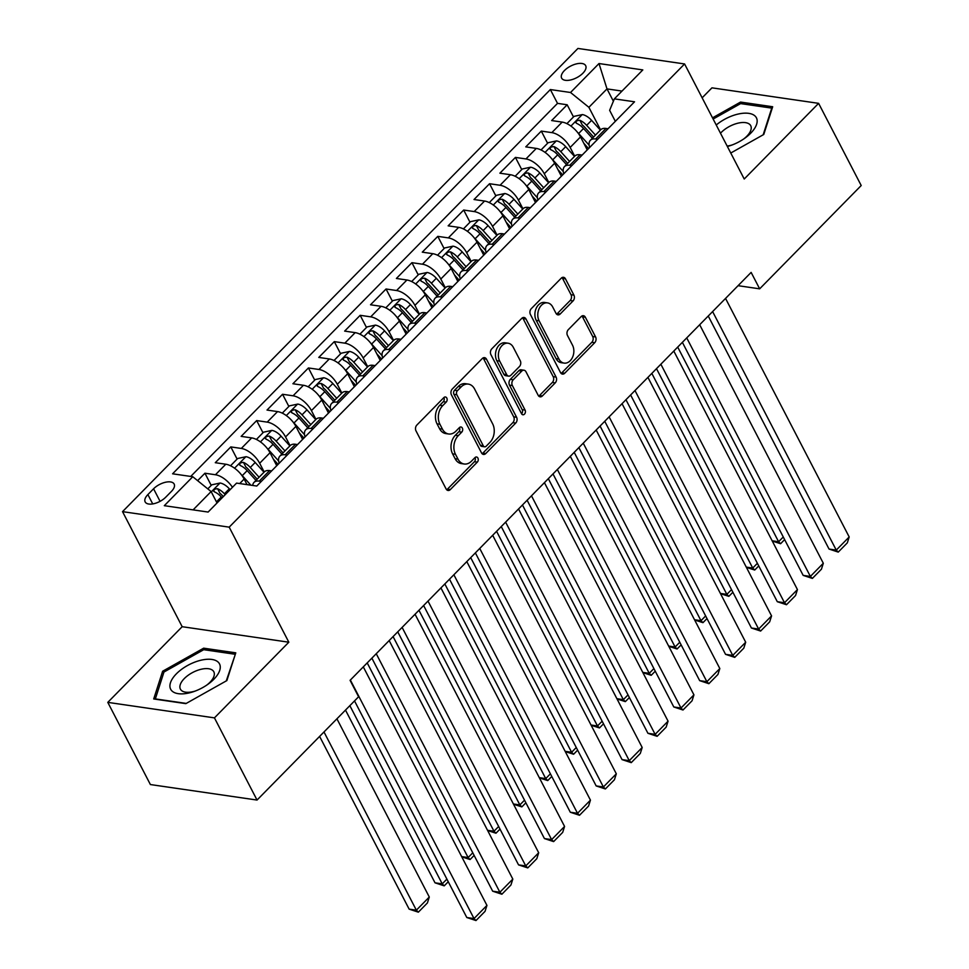 <?xml version="1.0" encoding="UTF-8"?>
<svg xmlns="http://www.w3.org/2000/svg" width="969" height="969" viewBox="0 0 969 969"><rect width="100%" height="100%" fill="white"/><g stroke="black" fill="none" stroke-linecap="round" stroke-linejoin="round"><path stroke-width="1.45" d="M446.794 398.053A2.907 2.108 98.3 0 0 445.437 396.987A2.907 2.108 98.3 0 0 443.85 397.605L416.864 425.052A4.155 3.016 98.3 0 0 415.992 430.866L446.103 488.945A4.155 3.016 98.3 0 0 448.041 490.471A4.155 3.016 98.3 0 0 450.319 489.587L477.305 462.14A2.907 2.108 98.3 0 0 477.911 458.071A2.907 2.108 98.3 0 0 476.542 457.005A2.907 2.108 98.3 0 0 474.955 457.622L471.467 461.171A13.287 9.642 98.3 0 1 464.199 464.006A13.287 9.642 98.3 0 1 457.986 459.112L455.478 454.279A13.287 9.642 98.3 0 1 458.252 435.687L461.741 432.126A2.907 2.108 98.3 0 0 462.346 428.068A2.907 2.108 98.3 0 0 460.99 426.99A2.907 2.108 98.3 0 0 459.403 427.608L455.914 431.169A13.287 9.642 98.3 0 1 448.647 433.991A13.287 9.642 98.3 0 1 442.433 429.11L439.926 424.265A13.287 9.642 98.3 0 1 442.7 405.672L446.188 402.123A2.907 2.108 98.3 0 0 446.794 398.053M448.647 433.991L445.764 433.579A13.287 9.642 98.3 0 1 439.551 428.686L437.043 423.853A13.287 9.642 98.3 0 1 439.817 405.26L443.305 401.699A2.907 2.108 98.3 0 0 443.911 397.641A2.907 2.108 98.3 0 0 443.875 397.569M446.673 489.745A4.155 3.016 98.3 0 0 447.436 489.163L474.422 461.716A2.907 2.108 98.3 0 0 475.028 457.659A2.907 2.108 98.3 0 0 474.992 457.586M464.199 464.006L461.317 463.582A13.287 9.642 98.3 0 1 455.103 458.7L452.596 453.855A13.287 9.642 98.3 0 1 455.369 435.263L458.858 431.714A2.907 2.108 98.3 0 0 459.463 427.644A2.907 2.108 98.3 0 0 459.439 427.583M564.43 70.555A13.542 6.553 -27.4 0 0 561.632 78.126A13.542 6.553 -27.4 0 0 570.68 79.955A13.542 6.553 -27.4 0 0 582.878 73.232A13.542 6.553 -27.4 0 0 585.676 65.662A13.542 6.553 -27.4 0 0 576.64 63.833A13.542 6.553 -27.4 0 0 564.43 70.555M573.042 300.935A4.155 3.016 98.3 0 0 573.902 295.133L565.46 278.83A4.155 3.016 98.3 0 0 563.522 277.304A4.155 3.016 98.3 0 0 561.245 278.188L531.278 308.675A4.155 3.016 98.3 0 0 530.418 314.489L560.518 372.568A4.155 3.016 98.3 0 0 562.456 374.095A4.155 3.016 98.3 0 0 564.733 373.21L594.7 342.723A4.155 3.016 98.3 0 0 595.572 336.921L585.361 317.238A4.155 3.016 98.3 0 0 583.423 315.7A4.155 3.016 98.3 0 0 581.158 316.584L568.331 329.642A4.155 3.016 98.3 0 0 567.459 335.444L572.522 345.206A11.107 8.055 98.3 0 1 572.473 357.416A11.107 8.055 98.3 0 1 564.128 363.109A11.107 8.055 98.3 0 1 558.931 359.027L539.115 320.787A11.107 8.055 98.3 0 1 539.164 308.578A11.107 8.055 98.3 0 1 547.509 302.885A11.107 8.055 98.3 0 1 552.693 306.967L556 313.338A4.155 3.016 98.3 0 0 557.95 314.864A4.155 3.016 98.3 0 0 560.215 313.98L573.042 300.935L570.16 300.523A4.155 3.016 98.3 0 0 571.02 294.709L562.577 278.418A4.155 3.016 98.3 0 0 562.008 277.606M744.228 179.011L818.611 103.344L861.211 185.527L759.66 288.835L751.132 272.398L350.088 680.323L358.603 696.759L257.039 800.055L214.44 717.872L288.835 642.205L229.193 527.148L684.586 63.954L744.228 179.011M486.474 359.172A4.155 3.016 98.3 0 0 484.536 357.646A4.155 3.016 98.3 0 0 482.259 358.53L452.293 389.017A4.155 3.016 98.3 0 0 451.421 394.819L481.532 452.911A4.155 3.016 98.3 0 0 483.47 454.437A4.155 3.016 98.3 0 0 485.748 453.553L515.714 423.065A4.155 3.016 98.3 0 0 516.586 417.251L486.474 359.172L483.592 358.76A4.155 3.016 98.3 0 0 483.022 357.949M491.792 348.84L521.758 318.365A4.155 3.016 98.3 0 1 524.023 317.481A4.155 3.016 98.3 0 1 525.973 319.007L556.073 377.086A4.155 3.016 98.3 0 1 555.213 382.9L542.386 395.946A4.155 3.016 98.3 0 1 540.108 396.83A4.155 3.016 98.3 0 1 538.17 395.304L525.961 371.745A4.155 3.016 98.3 0 0 524.023 370.219A4.155 3.016 98.3 0 0 521.746 371.103L513.243 379.751A4.155 3.016 98.3 0 0 512.371 385.565L525.089 410.093A2.907 2.108 98.3 0 1 525.065 413.278A2.907 2.108 98.3 0 1 522.885 414.768A2.907 2.108 98.3 0 1 521.528 413.702L490.92 354.654A4.155 3.016 98.3 0 1 491.792 348.84M573.478 116.946L567.168 104.773L551.652 120.568L562.165 122.094L551.821 132.62A16.933 8.285 44.5 0 1 570.16 147.445L574.714 156.215M547.606 143.255L541.296 131.094L525.767 146.876L536.293 148.414L525.949 158.94A16.933 8.285 44.5 0 1 544.287 173.766L548.829 182.535M521.734 169.575L515.423 157.414L499.895 173.197L510.421 174.723L500.065 185.261A16.933 8.285 44.5 0 1 518.415 200.086L522.957 208.844M495.862 195.895L489.551 183.722L474.023 199.517L484.548 201.043L474.192 211.569A16.933 8.285 44.5 0 1 492.543 226.395L497.085 235.164M469.977 222.216L463.679 210.043L448.15 225.838L458.664 227.364L448.32 237.889A16.933 8.285 44.5 0 1 466.67 252.715L471.213 261.485M444.105 248.536L437.794 236.363L422.278 252.158L432.792 253.684L422.448 264.21A16.933 8.285 44.5 0 1 440.798 279.036L445.34 287.805M418.233 274.845L411.922 262.684L396.394 278.466L406.919 280.005L396.575 290.53A16.933 8.285 44.5 0 1 414.914 305.356L419.456 314.126M392.36 301.165L386.05 288.992L370.521 304.787L381.047 306.313L370.691 316.851A16.933 8.285 44.5 0 1 389.041 331.677L393.584 340.434M366.488 327.486L360.177 315.313L344.649 331.107L355.175 332.633L344.819 343.159A16.933 8.285 44.5 0 1 363.169 357.985L367.711 366.754M340.603 353.806L334.305 341.633L318.777 357.428L329.303 358.954L318.946 369.48A16.933 8.285 44.5 0 1 337.297 384.305L341.839 393.075M314.731 380.127L308.421 367.954L292.904 383.748L303.418 385.274L293.074 395.8A16.933 8.285 44.5 0 1 311.424 410.626L315.967 419.395M288.859 406.435L282.548 394.274L267.02 410.057L277.546 411.595L267.202 422.121A16.933 8.285 44.5 0 1 285.54 436.946L290.094 445.704M262.987 432.755L256.676 420.582L241.148 436.377L251.674 437.903L241.317 448.441A16.933 8.285 44.5 0 1 259.668 463.267L264.21 472.024M237.114 459.076L230.804 446.903L215.275 462.697L225.801 464.224A16.933 8.285 44.5 0 1 244.14 479.049L247.034 484.621M562.165 122.094A16.933 8.285 -135.5 0 1 580.516 136.92L587.238 149.892M536.293 148.414A16.933 8.285 -135.5 0 1 554.643 163.24L561.366 176.213M510.421 174.723A16.933 8.285 -135.5 0 1 528.771 189.549L535.494 202.533M484.548 201.043A16.933 8.285 -135.5 0 1 502.887 215.869L509.621 228.854M458.664 227.364A16.933 8.285 -135.5 0 1 477.014 242.189L483.749 255.174M432.792 253.684A16.933 8.285 -135.5 0 1 451.142 268.51L457.865 281.482M406.919 280.005A16.933 8.285 -135.5 0 1 425.27 294.83L431.992 307.803M381.047 306.313A16.933 8.285 -135.5 0 1 399.398 321.139L406.12 334.123M355.175 332.633A16.933 8.285 -135.5 0 1 373.513 347.459L380.248 360.444M329.303 358.954A16.933 8.285 -135.5 0 1 347.641 373.78L354.375 386.764M303.418 385.274A16.933 8.285 -135.5 0 1 321.769 400.1L328.503 413.073M277.546 411.595A16.933 8.285 -135.5 0 1 295.896 426.421L302.619 439.393M251.674 437.903A16.933 8.285 -135.5 0 1 270.024 452.729L276.746 465.714M165.76 497.17L171.452 491.38A13.118 6.347 -27.4 0 0 174.154 484.052A13.118 6.347 -27.4 0 0 165.396 482.271A13.118 6.347 -27.4 0 0 153.574 488.788L147.882 494.578A13.118 6.347 -27.4 0 0 145.168 501.918A13.118 6.347 -27.4 0 0 153.926 503.686A13.118 6.347 -27.4 0 0 165.76 497.17M229.193 527.148L122.53 511.644L577.924 48.45L684.586 63.954M567.168 104.773L557.514 103.368L550.356 89.56L172.591 473.805L192.77 476.736L211.109 491.562L217.032 502.996M550.356 89.56L570.535 92.491L598.999 63.542L642.81 69.913L614.358 98.862L634.538 101.793L256.761 486.038L236.581 483.107L208.117 512.056L164.306 505.685L192.77 476.736M252.715 485.457A16.933 8.285 44.5 0 1 254.011 482.405L264.355 471.879A16.933 8.285 44.5 0 1 269.612 470.595L271.659 470.898M254.011 482.405A16.933 8.285 44.5 0 1 259.268 481.121L261.303 481.423M608.023 128.756L605.988 128.465A16.933 8.285 -135.5 0 0 600.732 129.749L590.375 140.275A16.933 8.285 44.5 0 1 595.632 138.991L597.679 139.282M582.151 155.076L580.116 154.786A16.933 8.285 -135.5 0 0 574.859 156.057L564.503 166.595A16.933 8.285 44.5 0 1 569.76 165.311L571.807 165.602M556.279 181.397L554.232 181.094A16.933 8.285 -135.5 0 0 548.987 182.378L538.631 192.904A16.933 8.285 44.5 0 1 543.888 191.62L545.922 191.923M530.406 207.717L528.359 207.414A16.933 8.285 -135.5 0 0 523.103 208.698L512.758 219.224A16.933 8.285 44.5 0 1 518.015 217.94L520.05 218.243M504.522 234.026L502.487 233.735A16.933 8.285 -135.5 0 0 497.23 235.019L486.886 245.545A16.933 8.285 44.5 0 1 492.143 244.261L494.178 244.563M478.65 260.346L476.615 260.055A16.933 8.285 -135.5 0 0 471.358 261.339L461.014 271.865A16.933 8.285 44.5 0 1 466.259 270.581L468.306 270.872M452.777 286.667L450.742 286.376A16.933 8.285 -135.5 0 0 445.486 287.648L435.129 298.186A16.933 8.285 44.5 0 1 440.386 296.902L442.433 297.192M426.905 312.987L424.858 312.684A16.933 8.285 -135.5 0 0 419.613 313.968L409.257 324.494A16.933 8.285 44.5 0 1 414.514 323.21L416.549 323.513M401.033 339.307L398.986 339.005A16.933 8.285 -135.5 0 0 393.729 340.289L383.385 350.814A16.933 8.285 44.5 0 1 388.642 349.53L390.677 349.833M375.16 365.616L373.113 365.325A16.933 8.285 -135.5 0 0 367.857 366.609L357.513 377.135A16.933 8.285 44.5 0 1 362.769 375.851L364.804 376.154M349.276 391.936L347.241 391.646A16.933 8.285 -135.5 0 0 341.984 392.929L331.64 403.455A16.933 8.285 44.5 0 1 336.885 402.171L338.932 402.462M323.404 418.257L321.369 417.966A16.933 8.285 -135.5 0 0 316.112 419.238L305.756 429.764A16.933 8.285 44.5 0 1 311.013 428.492L313.06 428.782M297.531 444.577L295.484 444.274A16.933 8.285 -135.5 0 0 290.24 445.558L279.884 456.084A16.933 8.285 44.5 0 1 285.14 454.8L287.175 455.103M211.23 485.396L204.931 473.223L215.445 474.749A16.933 8.285 44.5 0 1 232.463 487.298M230.804 446.903L241.317 448.441M256.676 420.582L267.202 422.121M282.548 394.274L293.074 395.8M308.421 367.954L318.946 369.48M334.305 341.633L344.819 343.159M360.177 315.313L370.691 316.851M386.05 288.992L396.575 290.53M411.922 262.684L422.448 264.21M437.794 236.363L448.32 237.889M463.679 210.043L474.192 211.569M489.551 183.722L500.065 185.261M515.423 157.414L525.949 158.94M541.296 131.094L551.821 132.62M557.514 103.368L190.723 476.445M204.931 473.223L197.615 480.66M613.389 101.224L606.994 88.894L588.886 107.317L600.586 129.894M211.109 491.562L193.11 509.876M288.835 642.205L182.172 626.701L107.789 702.368L214.44 717.872M107.789 702.368L150.389 784.551L257.039 800.055M818.611 103.344L711.961 87.84L702.137 97.821M182.172 626.701L122.53 511.644M738.063 285.685L759.66 288.835M622.001 91.086L606.994 88.894L598.999 63.542M615.339 121.331L609.634 110.333L614.358 98.862M279.157 463.267A16.933 8.285 44.5 0 1 279.884 456.084M305.029 436.946A16.933 8.285 44.5 0 1 305.756 429.764M330.901 410.626A16.933 8.285 44.5 0 1 331.64 403.455M356.786 384.305A16.933 8.285 44.5 0 1 357.513 377.135M382.658 357.997A16.933 8.285 44.5 0 1 383.385 350.814M408.53 331.677A16.933 8.285 44.5 0 1 409.257 324.494M434.403 305.356A16.933 8.285 44.5 0 1 435.129 298.186M460.275 279.036A16.933 8.285 44.5 0 1 461.014 271.865M486.147 252.715A16.933 8.285 44.5 0 1 486.886 245.545M512.032 226.407A16.933 8.285 44.5 0 1 512.758 219.224M537.904 200.086A16.933 8.285 44.5 0 1 538.631 192.904M563.776 173.766A16.933 8.285 44.5 0 1 564.503 166.595M589.649 147.445A16.933 8.285 44.5 0 1 590.375 140.275M588.886 107.317L570.535 92.491M226.867 680.577L235.782 652.84L203.66 648.176L162.635 671.238L153.72 698.964L185.842 703.639L226.867 680.577M730.759 153.029L763.766 134.473L772.681 106.747L740.558 102.072L712.518 117.843M163.616 673.14L162.635 671.238M204.507 649.811L203.66 648.176M741.406 103.707L740.558 102.072M482.114 453.71A4.155 3.016 98.3 0 0 482.865 453.129L512.831 422.654A4.155 3.016 98.3 0 0 513.703 416.84L483.592 358.76M457.429 390.689A2.907 2.108 98.3 0 0 456.823 394.758L483.252 445.74A2.907 2.108 98.3 0 0 484.609 446.806A2.907 2.108 98.3 0 0 486.196 446.188L489.878 442.445A13.287 9.642 98.3 0 0 492.652 423.853L474.592 389.005A13.287 9.642 98.3 0 0 468.378 384.112A13.287 9.642 98.3 0 0 461.111 386.946L457.429 390.689L454.546 390.277A2.907 2.108 98.3 0 0 453.94 394.335L456.823 394.758M484.609 446.806L481.726 446.394A2.907 2.108 98.3 0 1 480.37 445.316L453.94 394.335M468.378 384.112L465.495 383.7A13.287 9.642 98.3 0 0 458.228 386.522L461.111 386.946M454.546 390.277L458.228 386.522M538.74 396.103A4.155 3.016 98.3 0 0 539.503 395.522L552.33 382.476A4.155 3.016 98.3 0 0 553.19 376.662L523.09 318.583A4.155 3.016 98.3 0 0 522.509 317.784M524.023 370.219L521.14 369.795A4.155 3.016 98.3 0 0 518.863 370.679L510.36 379.339A4.155 3.016 98.3 0 0 509.488 385.141L522.206 409.669L525.089 410.093M521.564 413.763A2.907 2.108 98.3 0 0 522.206 409.669M513.291 347.302A11.107 8.055 98.3 0 0 508.095 343.22A11.107 8.055 98.3 0 0 499.75 348.913A11.107 8.055 98.3 0 0 499.701 361.122L506.69 374.591A4.155 3.016 98.3 0 0 508.628 376.117A4.155 3.016 98.3 0 0 510.893 375.233L519.408 366.585A4.155 3.016 98.3 0 0 520.268 360.771L513.291 347.302M508.095 343.22L505.212 342.796A11.107 8.055 98.3 0 0 496.867 348.489A11.107 8.055 98.3 0 0 496.818 360.698L499.701 361.122M508.628 376.117L505.745 375.706A4.155 3.016 98.3 0 1 503.807 374.179L496.818 360.698M556.581 314.15A4.155 3.016 98.3 0 0 557.332 313.568L570.16 300.523M547.509 302.885L544.626 302.461A11.107 8.055 98.3 0 0 536.281 308.154A11.107 8.055 98.3 0 0 536.232 320.376L539.115 320.787M564.128 363.109L561.245 362.697A11.107 8.055 98.3 0 1 556.049 358.603L536.232 320.376M561.099 373.368A4.155 3.016 98.3 0 0 561.85 372.786L591.817 342.311A4.155 3.016 98.3 0 0 592.689 336.497L582.478 316.815A4.155 3.016 98.3 0 0 581.909 316.003M319.613 736.416L409.148 909.14L416.355 910.182L323.985 731.97M216.644 502.233L217.189 502.838M207.802 488.885L211.799 484.815L220.157 483.022A11.216 5.487 44.5 0 1 229.326 488.788L230.125 489.672M336.921 718.816L429.291 897.028L427.402 902.963L418.354 912.168L409.148 909.14M225.208 494.674L224.408 493.79A11.216 5.487 -135.5 0 0 217.613 488.739C214.076 488.933 213.047 489.987 214.512 491.901A11.216 5.487 44.5 0 1 221.307 496.952L222.107 497.836M217.613 488.739L220.06 493.475A5.717 2.798 44.5 0 1 222.058 495.22L223.306 496.612M213.665 491.222L214.512 491.901M418.354 912.168L416.355 910.182L429.291 897.028M363.302 666.878L486.947 905.409L474.011 918.564L466.804 917.522L475.997 920.55L474.011 918.564L350.366 680.032M354.521 700.914L466.804 917.522M486.947 905.409L485.057 911.344L475.997 920.55M176.358 673.843A27.507 13.324 -27.4 0 0 171.876 690.873A27.507 13.324 -27.4 0 0 194.006 691.503A27.507 13.324 -27.4 0 0 207.935 684.284A27.507 13.324 -27.4 0 0 213.834 679.293A27.507 13.324 -27.4 0 0 211.908 659.453A27.507 13.324 -27.4 0 0 176.358 673.843M206.797 685.071A18.835 9.121 -27.4 0 0 209.934 682.321A18.835 9.121 -27.4 0 0 213.822 671.783A18.835 9.121 -27.4 0 0 201.249 669.24A18.835 9.121 -27.4 0 0 184.28 678.591A18.835 9.121 -27.4 0 0 180.391 689.116A18.835 9.121 -27.4 0 0 195.29 691.042M235.152 654.802L226.274 680.916M186.254 703.409L155.343 698.915L163.967 672.038L203.72 649.69L234.849 654.22M727.368 146.489A27.507 13.324 -27.4 0 0 730.905 145.411A27.507 13.324 -27.4 0 0 744.834 138.192A27.507 13.324 -27.4 0 0 755.929 117.019A27.507 13.324 -27.4 0 0 716.236 125.001M727.15 146.053A18.835 9.121 -27.4 0 0 732.189 144.938M743.695 138.979A18.835 9.121 -27.4 0 0 750.721 125.691A18.835 9.121 -27.4 0 0 750.394 125.146A18.835 9.121 -27.4 0 0 737.046 123.414A18.835 9.121 -27.4 0 0 720.488 133.225M713.136 119.042L740.619 103.598L771.748 108.116L763.172 134.812M241.111 474.447A11.216 5.487 44.5 0 1 242.262 475.634L250.874 485.19M345.497 710.095L435.02 882.82L442.227 883.861L349.857 705.662M230.525 465.774L237.684 458.494L246.029 456.702A11.216 5.487 44.5 0 1 255.198 462.479L264.004 472.242M259.086 477.245L250.281 467.47A11.216 5.487 -135.5 0 0 243.485 462.419C239.961 462.613 238.919 463.666 240.385 465.58A11.216 5.487 44.5 0 1 247.18 470.631L255.986 480.394M243.485 462.419L245.944 467.155A5.717 2.798 44.5 0 1 247.931 468.911L257.185 479.171M239.537 464.902L240.385 465.58M448.259 881.742L444.226 885.848L442.227 883.861L446.903 879.113M444.226 885.848L435.02 882.82M266.984 448.126A11.216 5.487 44.5 0 1 268.134 449.313L278.636 460.965M273.331 459.112L278.067 464.369M461.656 856.608L468.1 857.553L367.215 662.905M256.397 439.454L263.556 432.174L271.901 430.381A11.216 5.487 44.5 0 1 281.071 436.159L289.876 445.922M284.959 450.924L276.165 441.161A11.216 5.487 -135.5 0 0 269.358 436.111C265.833 436.292 264.791 437.346 266.257 439.26A11.216 5.487 44.5 0 1 273.052 444.311L281.858 454.086M269.358 436.111L271.817 440.834A5.717 2.798 44.5 0 1 273.803 442.591L283.057 452.862M265.421 438.582L266.257 439.26M474.132 855.421L470.098 859.527L468.1 857.553L472.775 852.805M470.098 859.527L461.789 856.862M292.856 421.806A11.216 5.487 44.5 0 1 294.007 422.993L304.508 434.645M299.203 432.792L303.939 438.061M487.528 830.288L493.984 831.232L393.087 636.585M282.282 413.133L289.428 405.866L297.786 404.073A11.216 5.487 44.5 0 1 306.955 409.839L315.749 419.601M310.843 424.604L302.037 414.841A11.216 5.487 -135.5 0 0 295.242 409.79C291.705 409.984 290.664 411.026 292.129 412.951A11.216 5.487 44.5 0 1 298.924 417.99L307.73 427.765M295.242 409.79L297.689 414.514A5.717 2.798 44.5 0 1 299.675 416.27L308.941 426.542M291.294 412.261L292.129 412.951M500.004 829.113L495.971 833.219L493.984 831.232L498.647 826.484M495.971 833.219L487.661 830.554M318.74 395.485A11.216 5.487 44.5 0 1 319.891 396.684L330.381 408.324M325.075 406.483L329.811 411.74M513.4 803.979L519.856 804.912L418.959 610.264M308.154 386.813L315.3 379.545L323.658 377.753A11.216 5.487 44.5 0 1 332.827 383.518L341.633 393.281M336.715 398.283L327.91 388.521A11.216 5.487 -135.5 0 0 321.114 383.47C317.578 383.663 316.548 384.717 318.002 386.631A11.216 5.487 44.5 0 1 324.809 391.682L333.602 401.445M321.114 383.47L323.561 388.206A5.717 2.798 44.5 0 1 325.56 389.95L334.814 400.221M317.166 385.941L318.002 386.631M525.888 802.792L521.843 806.898L519.856 804.912L524.52 800.164M521.843 806.898L513.534 804.234M389.175 640.557L512.819 879.089L499.883 892.243L492.676 891.201L501.881 894.23L499.883 892.243L376.238 653.712M371.878 658.157L492.676 891.201M512.819 879.089L510.929 885.024L501.881 894.23M415.047 614.237L538.691 852.768L525.755 865.923L518.548 864.881L527.754 867.909L525.755 865.923L402.111 627.403M397.75 631.836L518.548 864.881M538.691 852.768L536.802 858.704L527.754 867.909M440.931 587.917L564.576 826.448L551.627 839.614L544.421 838.56L553.626 841.601L551.627 839.614L427.995 601.083M423.623 605.516L544.421 838.56M564.576 826.448L562.686 832.383L553.626 841.601M466.804 561.608L590.448 800.14L577.512 813.294L570.305 812.24L579.498 815.28L577.512 813.294L453.867 574.762M449.507 579.196L570.305 812.24M590.448 800.14L588.558 806.063L579.498 815.28M344.613 369.177A11.216 5.487 44.5 0 1 345.763 370.364L356.265 382.004M350.948 380.163L355.696 385.42M539.273 777.659L545.729 778.591L444.832 583.944M334.026 360.492L341.173 353.225L349.53 351.432A11.216 5.487 44.5 0 1 358.7 357.198L367.505 366.972M362.588 371.975L353.782 362.2A11.216 5.487 -135.5 0 0 346.987 357.149C343.45 357.343 342.42 358.397 343.886 360.311A11.216 5.487 44.5 0 1 350.681 365.361L359.487 375.124M346.987 357.149L349.434 361.885A5.717 2.798 44.5 0 1 351.432 363.629L360.686 373.901M343.038 359.632L343.886 360.311M551.761 776.472L547.727 780.578L545.729 778.591L550.392 773.843M547.727 780.578L539.406 777.913M492.676 535.288L616.32 773.819L603.384 786.973L596.177 785.932L605.371 788.96L603.384 786.973L479.74 548.442M475.379 552.887L596.177 785.932M616.32 773.819L614.431 779.754L605.371 788.96M370.485 342.856A11.216 5.487 44.5 0 1 371.636 344.043L382.137 355.684M376.832 353.842L381.568 359.099M565.145 751.338L571.601 752.271L470.704 557.635M359.899 334.184L367.057 326.904L375.403 325.112A11.216 5.487 44.5 0 1 384.572 330.889L393.378 340.652M388.46 345.654L379.654 335.88A11.216 5.487 -135.5 0 0 372.859 330.829C369.322 331.023 368.293 332.076 369.758 333.99A11.216 5.487 44.5 0 1 376.553 339.041L385.359 348.804M372.859 330.829L375.318 335.565A5.717 2.798 44.5 0 1 377.304 337.321L386.558 347.58M368.91 333.312L369.758 333.99M577.633 750.151L573.6 754.257L571.601 752.271L576.264 747.523M573.6 754.257L565.29 751.593M518.548 508.967L642.193 747.499L629.256 760.653L622.05 759.611L631.255 762.639L629.256 760.653L505.612 522.121M501.252 526.567L622.05 759.611M642.193 747.499L640.303 753.434L631.255 762.639M396.357 316.536A11.216 5.487 44.5 0 1 397.508 317.723L408.01 329.375M402.704 327.522L407.44 332.779M591.029 725.018L597.473 725.963L496.576 531.315M385.771 307.863L392.929 300.584L401.275 298.791A11.216 5.487 44.5 0 1 410.444 304.569L419.25 314.331M414.332 319.334L405.526 309.571A11.216 5.487 -135.5 0 0 398.731 304.52C395.207 304.702 394.165 305.756 395.631 307.67A11.216 5.487 44.5 0 1 402.426 312.721L411.231 322.495M398.731 304.52L401.19 309.244A5.717 2.798 44.5 0 1 403.177 311.001L412.431 321.272M394.795 306.991L395.631 307.67M603.505 723.831L599.472 727.937L597.473 725.963L602.149 721.215M599.472 727.937L591.163 725.272M544.421 482.647L668.065 721.178L655.129 734.345L647.922 733.291L657.127 736.319L655.129 734.345L531.484 495.813M527.124 500.246L647.922 733.291M668.065 721.178L666.175 727.113L657.127 736.319M422.23 290.215A11.216 5.487 44.5 0 1 423.38 291.403L433.882 303.055M428.577 301.202L433.313 306.47M616.902 698.697L623.346 699.642L522.461 504.994M411.655 281.543L418.802 274.275L427.159 272.483A11.216 5.487 44.5 0 1 436.329 278.248L445.122 288.011M440.217 293.013L431.411 283.251A11.216 5.487 -135.5 0 0 424.616 278.2C421.079 278.394 420.037 279.435 421.503 281.361A11.216 5.487 44.5 0 1 428.298 286.412L437.104 296.175M424.616 278.2L427.063 282.924A5.717 2.798 44.5 0 1 429.049 284.68L438.315 294.951M420.667 280.671L421.503 281.361M629.378 697.523L625.344 701.629L623.346 699.642L628.021 694.894M625.344 701.629L617.035 698.964M570.305 456.326L693.937 694.858L681.001 708.024L673.794 706.97L683 710.011L681.001 708.024L557.357 469.493M552.996 473.926L673.794 706.97M693.937 694.858L692.06 700.793L683 710.011M448.114 263.895A11.216 5.487 44.5 0 1 449.265 265.094L459.754 276.734M454.449 274.893L459.185 280.15M642.774 672.389L649.23 673.322L548.333 478.674M437.528 255.222L444.674 247.955L453.032 246.162A11.216 5.487 44.5 0 1 462.201 251.928L471.007 261.703M466.089 266.693L457.283 256.93A11.216 5.487 -135.5 0 0 450.488 251.879C446.951 252.073 445.922 253.127 447.375 255.041A11.216 5.487 44.5 0 1 454.182 260.092L462.976 269.854M450.488 251.879L452.935 256.615A5.717 2.798 44.5 0 1 454.933 258.36L464.187 268.631M446.539 254.362L447.375 255.041M655.262 671.202L651.216 675.308L649.23 673.322L653.893 668.574M651.216 675.308L642.907 672.643M596.177 430.018L719.822 668.549L706.885 681.704L699.679 680.65L708.872 683.69L706.885 681.704L583.241 443.172M578.868 447.605L699.679 680.65M719.822 668.549L717.932 674.472L708.872 683.69M473.986 237.587A11.216 5.487 44.5 0 1 475.137 238.774L485.626 250.414M480.321 248.573L485.069 253.83M668.646 646.069L675.102 647.001L574.205 452.353M463.4 228.914L470.546 221.635L478.904 219.842A11.216 5.487 44.5 0 1 488.073 225.607L496.879 235.382M491.961 240.385L483.156 230.61A11.216 5.487 -135.5 0 0 476.36 225.559C472.824 225.753 471.794 226.807 473.26 228.72A11.216 5.487 44.5 0 1 480.055 233.771L488.861 243.534M476.36 225.559L478.807 230.295A5.717 2.798 44.5 0 1 480.806 232.039L490.06 242.311M472.412 228.042L473.26 228.72M681.134 644.882L677.089 648.988L675.102 647.001L679.766 642.253M677.089 648.988L668.78 646.323M622.05 403.698L745.694 642.229L732.758 655.383L725.551 654.341L734.744 657.37L732.758 655.383L609.113 416.852M604.753 421.297L725.551 654.341M745.694 642.229L743.804 648.164L734.744 657.37M499.859 211.266A11.216 5.487 44.5 0 1 501.009 212.453L511.511 224.093M506.193 222.252L510.942 227.509M694.519 619.748L700.975 620.681L600.077 426.045M489.272 202.594L496.431 195.314L504.776 193.521A11.216 5.487 44.5 0 1 513.945 199.299L522.751 209.062M517.834 214.064L509.028 204.289A11.216 5.487 -135.5 0 0 502.233 199.251C498.696 199.432 497.666 200.486 499.132 202.4A11.216 5.487 44.5 0 1 505.927 207.451L514.733 217.213M502.233 199.251L504.692 203.975A5.717 2.798 44.5 0 1 506.678 205.731L515.932 215.99M498.284 201.722L499.132 202.4M707.007 618.561L702.973 622.667L700.975 620.681L705.638 615.933M702.973 622.667L694.652 620.003M647.922 377.377L771.566 615.909L758.63 629.063L751.423 628.021L760.629 631.049L758.63 629.063L634.986 390.531M630.625 394.977L751.423 628.021M771.566 615.909L769.677 621.844L760.629 631.049M525.731 184.946A11.216 5.487 44.5 0 1 526.882 186.133L537.383 197.785M532.078 195.932L536.814 201.189M720.403 593.428L726.847 594.372L625.95 399.725M515.145 176.273L522.303 168.994L530.649 167.201A11.216 5.487 44.5 0 1 539.818 172.979L548.624 182.741M543.706 187.744L534.9 177.981A11.216 5.487 -135.5 0 0 528.105 172.93C524.58 173.112 523.539 174.166 525.004 176.079A11.216 5.487 44.5 0 1 531.799 181.13L540.605 190.905M528.105 172.93L530.564 177.654A5.717 2.798 44.5 0 1 532.55 179.41L541.804 189.682M524.156 175.401L525.004 176.079M732.879 592.253L728.845 596.347L726.847 594.372L731.522 589.624M728.845 596.347L720.536 593.682M673.794 351.057L797.439 589.588L784.502 602.754L777.295 601.701L786.501 604.729L784.502 602.754L660.858 364.223M656.497 368.656L777.295 601.701M797.439 589.588L795.549 595.523L786.501 604.729M551.603 158.625A11.216 5.487 44.5 0 1 552.754 159.812L563.255 171.465M557.95 169.623L562.686 174.88M746.275 567.107L752.719 568.052L651.834 373.404M541.029 149.953L548.175 142.685L556.533 140.893A11.216 5.487 44.5 0 1 565.69 146.658L574.496 156.421M569.578 161.423L560.785 151.661A11.216 5.487 -135.5 0 0 553.989 146.61C550.453 146.803 549.411 147.857 550.876 149.771A11.216 5.487 44.5 0 1 557.672 154.822L566.477 164.585M553.989 146.61L556.436 151.334A5.717 2.798 44.5 0 1 558.423 153.09L567.677 163.361M550.041 149.081L550.876 149.771M758.751 565.932L754.718 570.038L752.719 568.052L757.395 563.304M754.718 570.038L746.409 567.374M699.679 324.736L823.311 563.268L810.375 576.434L803.168 575.38L812.373 578.42L810.375 576.434L686.73 337.902M682.37 342.336L803.168 575.38M823.311 563.268L821.433 569.203L812.373 578.42M577.476 132.305A11.216 5.487 44.5 0 1 578.638 133.504L589.128 145.144M583.822 143.303L588.558 148.56M772.148 540.799L778.604 541.732L677.706 347.084M566.901 123.632L574.048 116.365L582.405 114.572A11.216 5.487 44.5 0 1 591.574 120.338L600.38 130.112M595.463 135.103L586.657 125.34A11.216 5.487 -135.5 0 0 579.862 120.289C576.325 120.483 575.295 121.537 576.749 123.451A11.216 5.487 44.5 0 1 583.544 128.502L592.35 138.264M579.862 120.289L582.308 125.025A5.717 2.798 44.5 0 1 584.295 126.769L593.561 137.041M575.913 122.772L576.749 123.451M784.624 539.612L780.59 543.718L778.604 541.732L783.267 536.983M780.59 543.718L772.281 541.053M725.551 298.428L849.195 536.959L836.259 550.113L829.052 549.06L838.246 552.1L836.259 550.113L712.615 311.582M708.242 316.015L829.052 549.06M849.195 536.959L847.306 542.882L838.246 552.1M580.516 136.92L570.16 147.445M554.643 163.24L544.287 173.766M528.771 189.549L518.415 200.086M502.887 215.869L492.543 226.395M477.014 242.189L466.67 252.715M451.142 268.51L440.798 279.036M425.27 294.83L414.914 305.356M399.398 321.139L389.041 331.677M373.513 347.459L363.169 357.985M347.641 373.78L337.297 384.305M321.769 400.1L311.424 410.626M295.896 426.421L285.54 436.946M270.024 452.729L259.668 463.267M244.14 479.049L239.706 483.567M269.612 470.595L259.268 481.121M605.988 128.465L595.632 138.991M580.116 154.786L569.76 165.311M554.232 181.094L543.888 191.62M528.359 207.414L518.015 217.94M502.487 233.735L492.143 244.261M476.615 260.055L466.259 270.581M450.742 286.376L440.386 296.902M424.858 312.684L414.514 323.21M398.986 339.005L388.642 349.53M373.113 365.325L362.769 375.851M347.241 391.646L336.885 402.171M321.369 417.966L311.013 428.492M295.484 444.274L285.14 454.8M225.801 464.224L215.445 474.749M152.727 503.928L147.882 494.578M160.079 501.336L153.574 488.788M439.817 405.26L442.7 405.672M437.043 423.853L439.926 424.265M439.551 428.686L442.433 429.11M458.858 431.714L461.741 432.126M455.369 435.263L458.252 435.687M452.596 453.855L455.478 454.279M455.103 458.7L457.986 459.112M474.422 461.716L477.305 462.14M447.436 489.163L450.319 489.587M443.305 401.699L446.188 402.123M513.703 416.84L516.586 417.251M512.831 422.654L515.714 423.065M482.865 453.129L485.748 453.553M480.37 445.316L483.252 445.74M523.09 318.583L525.973 319.007M553.19 376.662L556.073 377.086M552.33 382.476L555.213 382.9M539.503 395.522L542.386 395.946M518.863 370.679L521.746 371.103M510.36 379.339L513.243 379.751M509.488 385.141L512.371 385.565M503.807 374.179L506.69 374.591M557.332 313.568L560.215 313.98M556.049 358.603L558.931 359.027M582.478 316.815L585.361 317.238M592.689 336.497L595.572 336.921M591.817 342.311L594.7 342.723M561.85 372.786L564.733 373.21M562.577 278.418L565.46 278.83M571.02 294.709L573.902 295.133M219.951 483.071L211.278 491.889M221.307 496.952L216.462 501.881M229.326 488.788L224.408 493.79M245.823 456.75L234.559 468.209M247.18 470.631L242.262 475.634M255.198 462.479L250.281 467.47M271.695 430.43L260.431 441.888M273.052 444.311L268.134 449.313M281.071 436.159L276.165 441.161M297.568 404.109L286.315 415.568M298.924 417.99L294.007 422.993M306.955 409.839L302.037 414.841M323.452 377.789L312.188 389.247M324.809 391.682L319.891 396.684M332.827 383.518L327.91 388.521M349.324 351.481L338.06 362.927M350.681 365.361L345.763 370.364M358.7 357.198L353.782 362.2M375.197 325.16L363.932 336.618M376.553 339.041L371.636 344.043M384.572 330.889L379.654 335.88M401.069 298.84L389.804 310.298M402.426 312.721L397.508 317.723M410.444 304.569L405.526 309.571M426.941 272.519L415.689 283.978M428.298 286.412L423.38 291.403M436.329 278.248L431.411 283.251M452.826 246.199L441.561 257.657M454.182 260.092L449.265 265.094M462.201 251.928L457.283 256.93M478.698 219.89L467.433 231.337M480.055 233.771L475.137 238.774M488.073 225.607L483.156 230.61M504.57 193.57L493.306 205.028M505.927 207.451L501.009 212.453M513.945 199.299L509.028 204.289M530.443 167.249L519.178 178.708M531.799 181.13L526.882 186.133M539.818 172.979L534.9 177.981M556.315 140.929L545.062 152.387M557.672 154.822L552.754 159.812M565.69 146.658L560.785 151.661M582.187 114.608L570.935 126.067M583.544 128.502L578.638 133.504M591.574 120.338L586.657 125.34"/></g></svg>
